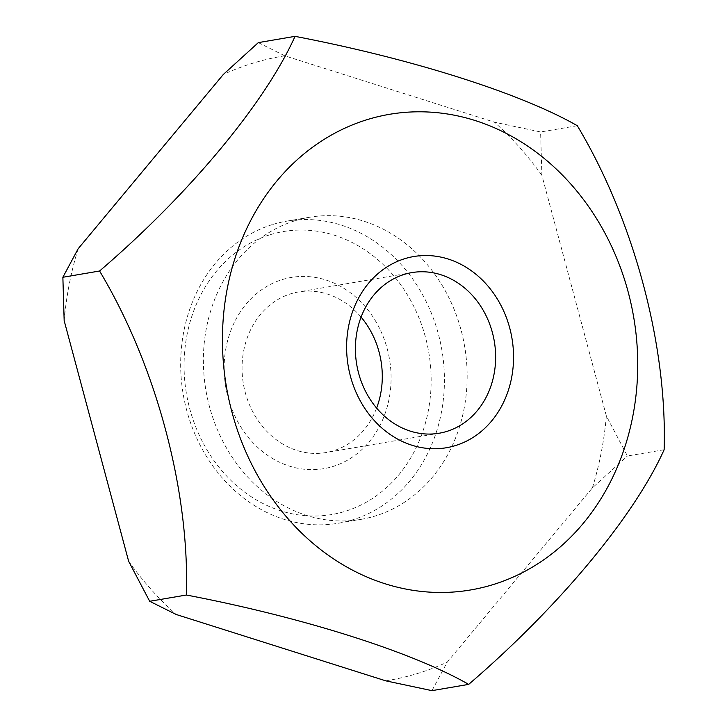 <?xml version="1.0" encoding="UTF-8"?>
<svg xmlns="http://www.w3.org/2000/svg" width="727" height="727" viewBox="0 0 727 727"><rect width="100%" height="100%" fill="white"/><g stroke="black" fill="none" stroke-linecap="round" stroke-linejoin="round"><path stroke-width="0.55" stroke-dasharray="3.63 2.73" d="M664.133 449.731L627.419 455.993L606.363 415.98L541.897 175.361L540.597 131.978L494.396 122.163L284.775 55.806L258.321 42.62M577.311 125.716L540.597 131.978M431.965 690.65L447.241 662.133L592.387 487.881L627.419 455.993M128.643 561.271A316.572 271.071 80.3 0 0 176.143 614.469M78.152 248.752A316.572 271.071 80.3 0 0 64.167 320.662M385.755 680.836A316.572 271.071 80.3 0 0 447.241 662.133M592.387 487.881A316.572 271.071 80.3 0 0 606.363 415.98M282.549 279.504A96.982 83.051 -99.7 0 1 387.237 348.824A96.982 83.051 -99.7 0 1 332.675 466.57A96.982 83.051 -99.7 0 1 227.987 397.251A96.982 83.051 -99.7 0 1 282.549 279.504M270.517 234.603A143.537 122.908 -99.7 0 1 425.449 337.201A143.537 122.908 -99.7 0 1 344.707 511.472A143.537 122.908 -99.7 0 1 189.774 408.874A143.537 122.908 -99.7 0 1 270.517 234.603M272.952 224.407A153.243 131.214 -99.7 0 1 286.774 221.144A153.243 131.214 -99.7 0 1 440.308 341.981A153.243 131.214 -99.7 0 1 352.15 519.978A153.243 131.214 -99.7 0 1 338.337 523.249A153.243 131.214 -99.7 0 1 184.794 402.404A153.243 131.214 -99.7 0 1 272.952 224.407M295.671 220.535A153.243 131.214 -99.7 0 1 309.484 217.264A153.243 131.214 -99.7 0 1 463.026 338.11A153.243 131.214 -99.7 0 1 374.868 516.106A153.243 131.214 -99.7 0 1 361.046 519.369A153.243 131.214 -99.7 0 1 207.504 398.532A153.243 131.214 -99.7 0 1 295.671 220.535M376.613 408.074A81.469 69.756 -99.7 0 1 333.23 450.831A81.469 69.756 -99.7 0 1 325.878 452.567A81.469 69.756 -99.7 0 1 244.254 388.318A81.469 69.756 -99.7 0 1 291.118 293.69A81.469 69.756 -99.7 0 1 298.47 291.954A81.469 69.756 -99.7 0 1 361.083 317.108M541.897 175.361A316.572 271.071 80.3 0 0 494.396 122.163M284.775 55.806A316.572 271.071 80.3 0 0 223.289 74.499M309.484 217.264L286.774 221.144M411.809 272.607L298.47 291.954M439.226 433.219L325.878 452.567M361.046 519.369L338.337 523.249"/><path stroke-width="1.09" d="M99.581 271.007C189.411 193.927 264.955 103.234 295.035 36.35L258.321 42.62L223.289 74.499L78.152 248.752L62.867 277.269L64.167 320.662L128.643 561.271L149.689 601.284L176.143 614.469L385.755 680.836L431.965 690.65L468.679 684.38C411.964 651.874 302.868 617.332 186.403 595.022C189.647 490.525 156.087 365.299 99.581 271.007L62.867 277.269M295.035 36.35C411.5 58.66 520.596 93.201 577.311 125.716C633.817 220.008 667.377 345.243 664.133 449.731C634.053 516.615 558.509 607.309 468.679 684.38M186.403 595.022L149.689 601.284M404.466 274.343A81.469 69.756 -99.7 0 1 411.809 272.607A81.469 69.756 -99.7 0 1 493.442 336.855A81.469 69.756 -99.7 0 1 446.569 431.484A81.469 69.756 -99.7 0 1 439.226 433.219A81.469 69.756 -99.7 0 1 357.593 368.98A81.469 69.756 -99.7 0 1 404.466 274.343M361.083 317.108A81.469 69.756 -99.7 0 1 376.613 408.074M405.021 258.603A96.982 83.051 -99.7 0 1 509.7 327.922A96.982 83.051 -99.7 0 1 455.147 445.669A96.982 83.051 -99.7 0 1 350.459 376.35A96.982 83.051 -99.7 0 1 405.021 258.603M367.735 119.464A241.255 206.577 -99.7 0 1 628.146 291.9A241.255 206.577 -99.7 0 1 492.424 584.808A241.255 206.577 -99.7 0 1 232.022 412.373A241.255 206.577 -99.7 0 1 367.735 119.464"/></g></svg>
